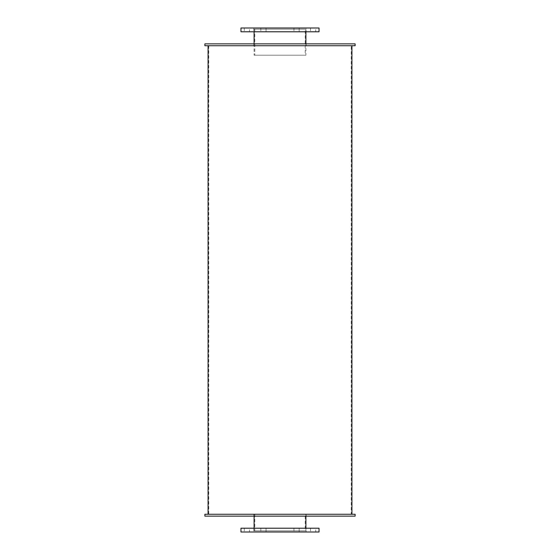 <?xml version="1.0" encoding="UTF-8"?>
<svg xmlns="http://www.w3.org/2000/svg" width="560" height="560" viewBox="0 0 560 560"><rect width="100%" height="100%" fill="white"/><g stroke="black" fill="none" stroke-linecap="round" stroke-linejoin="round"><path stroke-width="0.42" stroke-dasharray="2.8 2.1" d="M305.2 55.209L254.8 55.209L305.2 55.209L305.2 29.183L254.8 29.183L305.2 29.183M305.907 55.209L254.093 55.209L305.907 55.209L305.907 43.855M305.907 29.183L254.093 29.183L305.907 29.183L305.907 31.787M306.145 31.787L253.855 31.787L306.145 31.787L306.145 28L253.855 28L306.145 28M266.042 31.787L260.834 31.787L266.042 31.787L260.834 31.787L266.042 31.787L266.042 28L260.834 28L266.042 28L266.042 31.787M249.473 31.787L244.272 31.787L249.473 31.787L249.473 28L244.272 28L249.473 28M266.042 28L260.834 28L266.042 28M299.166 31.787L293.958 31.787L299.166 31.787L293.958 31.787L299.166 31.787L299.166 28L293.958 28L299.166 28L299.166 31.787M315.728 31.787L310.527 31.787L315.728 31.787L315.728 28L310.527 28L315.728 28M299.166 28L293.958 28L299.166 28M319.039 31.787L240.961 31.787M319.039 28L240.961 28M305.2 530.817L254.8 530.817L305.2 530.817L305.2 514.255L254.8 514.255L305.2 514.255M305.907 530.817L254.093 530.817L305.907 530.817L305.907 528.213M305.907 514.255L254.093 514.255L305.907 514.255L305.907 516.145M306.145 532L253.855 532L306.145 532L306.145 528.213L253.855 528.213L306.145 528.213M266.042 532L260.834 532L266.042 532L260.834 532L266.042 532L266.042 528.213L260.834 528.213L266.042 528.213L266.042 532M249.473 532L244.272 532L249.473 532L249.473 528.213L244.272 528.213L249.473 528.213M266.042 528.213L260.834 528.213L266.042 528.213M299.166 532L293.958 532L299.166 532L293.958 532L299.166 532L299.166 528.213L293.958 528.213L299.166 528.213L299.166 532M315.728 532L310.527 532L315.728 532L315.728 528.213L310.527 528.213L315.728 528.213M299.166 528.213L293.958 528.213L299.166 528.213M319.039 532L240.961 532M319.039 528.213L240.961 528.213M306.145 45.745L253.855 45.745L306.145 45.745L306.145 43.855L253.855 43.855L306.145 43.855M355.124 45.745L204.876 45.745M355.124 43.855L204.876 43.855M306.145 516.145L253.855 516.145L306.145 516.145L306.145 514.255L253.855 514.255L306.145 514.255M355.124 516.145L204.876 516.145M355.124 514.255L204.876 514.255M351.225 514.255L208.775 514.255L351.225 514.255L351.225 45.745L208.775 45.745L351.225 45.745M351.932 514.255L208.068 514.255L351.932 514.255M351.932 45.745L208.068 45.745L351.932 45.745M254.8 29.183L254.8 55.209M254.093 29.183L254.093 31.787M254.093 43.855L254.093 55.209M253.855 28L253.855 31.787M260.834 28L260.834 31.787L260.834 28M244.272 28L244.272 31.787M293.958 28L293.958 31.787L293.958 28M310.527 28L310.527 31.787M254.8 514.255L254.8 530.817M254.093 514.255L254.093 516.145M254.093 528.213L254.093 530.817M253.855 528.213L253.855 532M260.834 528.213L260.834 532L260.834 528.213M244.272 528.213L244.272 532M293.958 528.213L293.958 532L293.958 528.213M310.527 528.213L310.527 532M253.855 43.855L253.855 45.745M253.855 514.255L253.855 516.145M208.775 45.745L208.775 514.255"/><path stroke-width="0.84" d="M305.907 31.787L305.907 43.855M240.961 31.787L319.039 31.787L319.039 28L240.961 28L240.961 31.787M305.907 516.145L305.907 528.213M240.961 532L319.039 532L319.039 528.213L240.961 528.213L240.961 532M204.876 45.745L355.124 45.745L355.124 43.855L204.876 43.855L204.876 45.745M204.876 516.145L355.124 516.145L355.124 514.255L204.876 514.255L204.876 516.145M351.932 45.745L351.932 514.255M254.093 31.787L254.093 43.855M254.093 516.145L254.093 528.213M208.068 45.745L208.068 514.255"/></g></svg>
